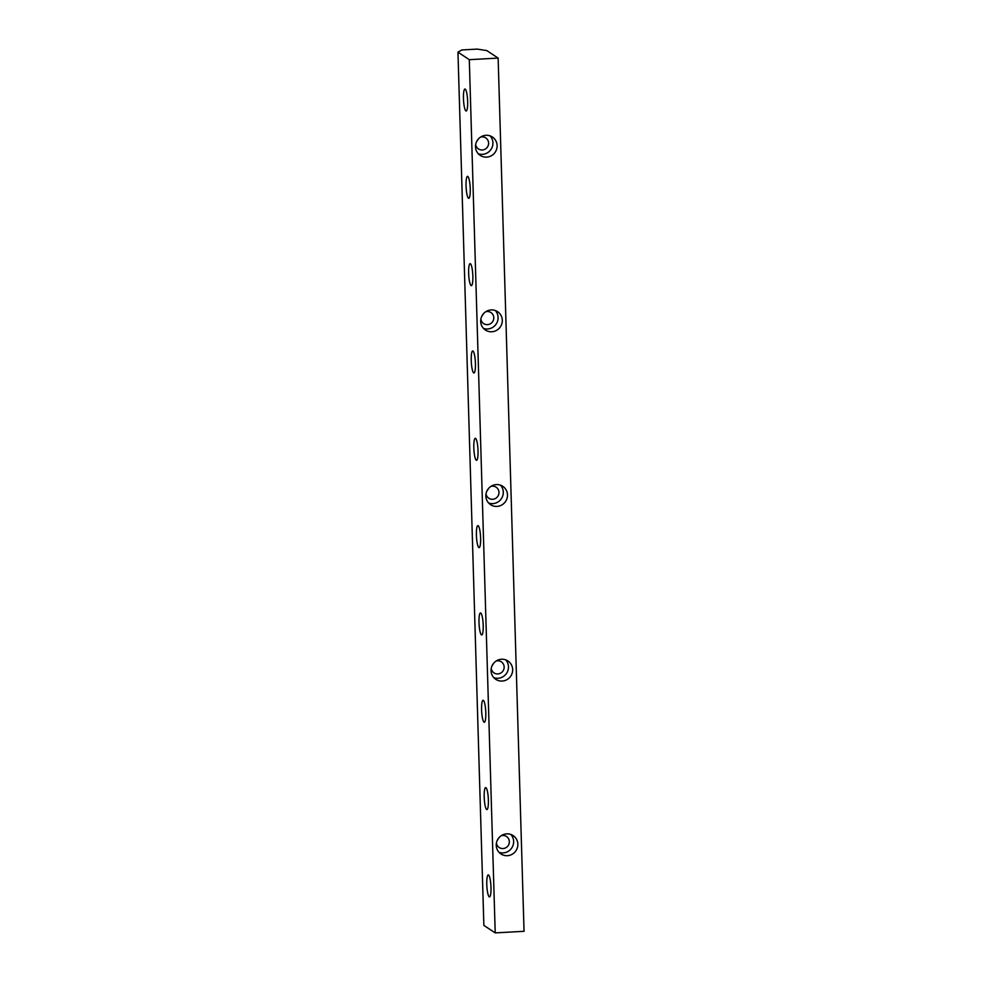 <?xml version="1.0" encoding="UTF-8"?>
<svg xmlns="http://www.w3.org/2000/svg" width="982" height="982" viewBox="0 0 982 982"><rect width="100%" height="100%" fill="white"/><g stroke="black" fill="none" stroke-linecap="round" stroke-linejoin="round"><path stroke-width="1.47" d="M461.884 49.947L477.24 49.1L486.79 50.585L498.132 58.085L524.044 931.304L495.21 932.9L483.868 925.4L457.956 52.169L461.884 49.947M501.262 835.682A6.616 6.432 -56.5 0 1 508.21 845.551A6.616 6.432 -56.5 0 1 496.413 843.035M499.089 837.572L497.137 840.629M493.909 662.924L491.957 665.98M488.729 488.275L486.777 491.344M483.549 313.639L481.585 316.695M478.357 138.99L476.405 142.046M467.653 101.391A11.023 2.038 86.8 0 1 466.168 111.015A11.023 2.038 86.8 0 1 463.529 100.115A11.023 2.038 86.8 0 1 464.952 89.006A11.023 2.038 86.8 0 1 467.653 101.391M470.243 188.716A11.023 2.038 86.8 0 1 468.758 198.327A11.023 2.038 86.8 0 1 466.119 187.439A11.023 2.038 86.8 0 1 467.542 176.33A11.023 2.038 86.8 0 1 470.243 188.716M472.845 276.04A11.023 2.038 86.8 0 1 471.348 285.652A11.023 2.038 86.8 0 1 468.709 274.764A11.023 2.038 86.8 0 1 470.132 263.655A11.023 2.038 86.8 0 1 472.845 276.04M475.435 363.365A11.023 2.038 86.8 0 1 473.938 372.976A11.023 2.038 86.8 0 1 471.299 362.088A11.023 2.038 86.8 0 1 472.723 350.967A11.023 2.038 86.8 0 1 475.435 363.365M478.025 450.689A11.023 2.038 86.8 0 1 476.528 460.3A11.023 2.038 86.8 0 1 473.889 449.412A11.023 2.038 86.8 0 1 475.313 438.291A11.023 2.038 86.8 0 1 478.025 450.689M480.615 538.001A11.023 2.038 86.8 0 1 479.118 547.625A11.023 2.038 86.8 0 1 476.479 536.737A11.023 2.038 86.8 0 1 477.915 525.615A11.023 2.038 86.8 0 1 480.615 538.001M483.205 625.325A11.023 2.038 86.8 0 1 481.72 634.949A11.023 2.038 86.8 0 1 479.069 624.049A11.023 2.038 86.8 0 1 480.505 612.94A11.023 2.038 86.8 0 1 483.205 625.325M485.795 712.65A11.023 2.038 86.8 0 1 484.31 722.261A11.023 2.038 86.8 0 1 481.659 711.373A11.023 2.038 86.8 0 1 483.095 700.264A11.023 2.038 86.8 0 1 485.795 712.65M488.385 799.974A11.023 2.038 86.8 0 1 486.9 809.585A11.023 2.038 86.8 0 1 484.261 798.697A11.023 2.038 86.8 0 1 485.685 787.589A11.023 2.038 86.8 0 1 488.385 799.974M480.529 137.112A6.616 6.432 -56.5 0 1 487.477 146.981A6.616 6.432 -56.5 0 1 475.681 144.452M478.295 153.757A11.023 10.728 123.5 0 0 490.116 135.884M497.125 145.606A11.023 10.728 -56.5 0 1 480.235 155.401A11.023 10.728 -56.5 0 1 477.362 140.291A11.023 10.728 -56.5 0 1 497.125 145.606M485.722 311.748A6.616 6.432 -56.5 0 1 492.657 321.63A6.616 6.432 -56.5 0 1 480.861 319.101M483.488 328.393A11.023 10.728 123.5 0 0 495.296 310.521M502.305 320.255A11.023 10.728 -56.5 0 1 485.415 330.038A11.023 10.728 -56.5 0 1 482.543 314.927A11.023 10.728 -56.5 0 1 502.305 320.255M490.902 486.397A6.616 6.432 -56.5 0 1 497.849 496.266A6.616 6.432 -56.5 0 1 486.041 493.737M488.668 503.042A11.023 10.728 123.5 0 0 500.489 485.169M507.485 494.891A11.023 10.728 -56.5 0 1 490.595 504.687A11.023 10.728 -56.5 0 1 487.723 489.576A11.023 10.728 -56.5 0 1 507.485 494.891M496.082 661.046A6.616 6.432 -56.5 0 1 503.03 670.915A6.616 6.432 -56.5 0 1 491.221 668.386M493.848 677.69A11.023 10.728 123.5 0 0 505.669 659.818M512.665 669.54A11.023 10.728 -56.5 0 1 495.775 679.335A11.023 10.728 -56.5 0 1 492.915 664.225A11.023 10.728 -56.5 0 1 512.665 669.54M517.858 844.189A11.023 10.728 -56.5 0 1 500.967 853.972A11.023 10.728 -56.5 0 1 498.095 838.861A11.023 10.728 -56.5 0 1 517.858 844.189M498.132 58.085L469.298 59.681L495.21 932.9M490.988 887.298A11.023 2.038 86.8 0 1 489.49 896.91A11.023 2.038 86.8 0 1 486.851 886.022A11.023 2.038 86.8 0 1 488.275 874.901A11.023 2.038 86.8 0 1 490.988 887.298M469.298 59.681L457.956 52.169M499.04 852.327A11.023 10.728 123.5 0 0 510.849 834.454"/></g></svg>
